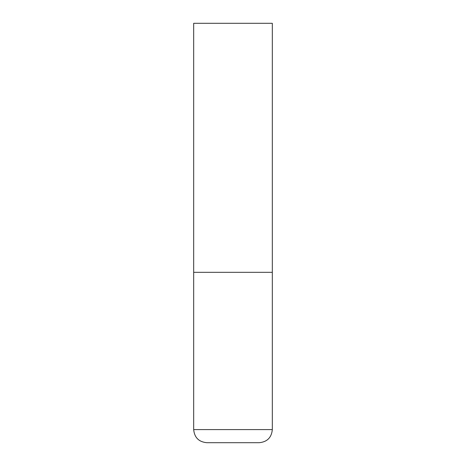 <?xml version="1.0" encoding="UTF-8"?>
<svg xmlns="http://www.w3.org/2000/svg" width="466" height="466" viewBox="0 0 466 466"><rect width="100%" height="100%" fill="white"/><g stroke="black" fill="none" stroke-linecap="round" stroke-linejoin="round"><path stroke-width="0.7" d="M193.681 429.594L272.319 429.594L272.319 272.319L193.681 272.319L272.319 272.319L272.319 23.3L193.681 23.3L193.681 429.594C194.456 437.557 198.825 441.925 206.787 442.7L233 442.7L206.787 442.7M272.319 429.594C271.544 437.557 267.175 441.925 259.213 442.7L233 442.7"/></g></svg>
